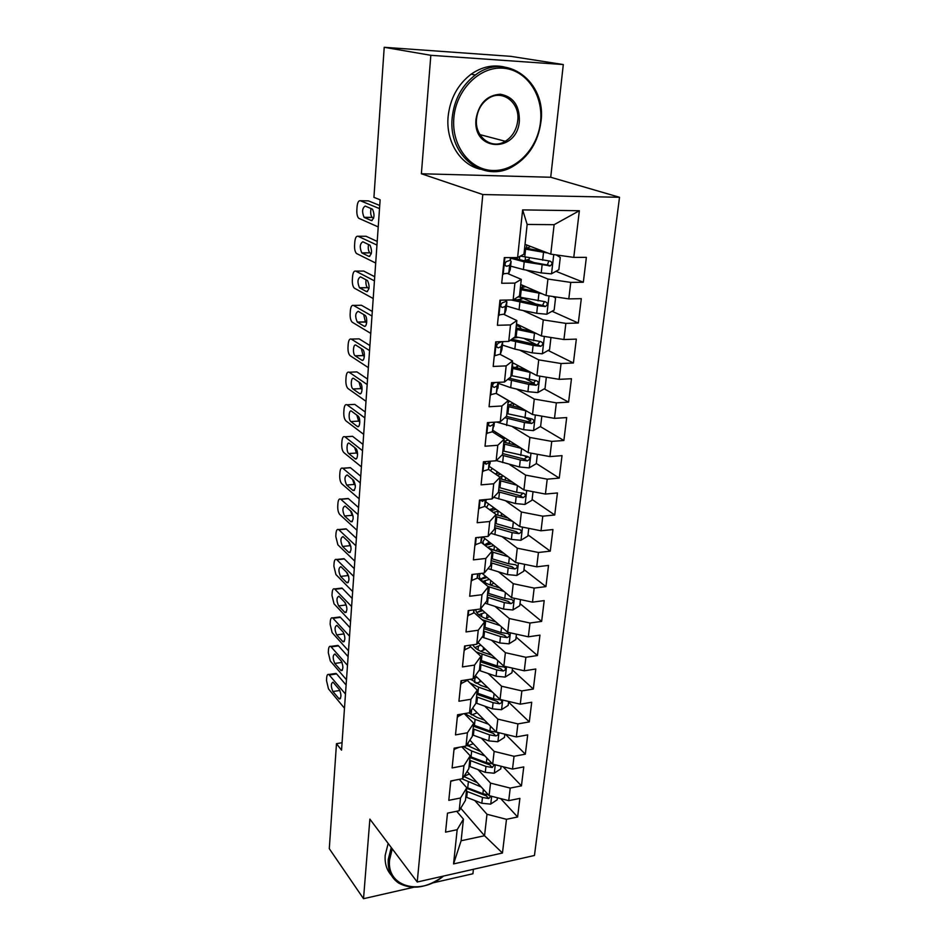 <?xml version="1.0" encoding="UTF-8"?>
<svg xmlns="http://www.w3.org/2000/svg" width="946" height="946" viewBox="0 0 946 946"><rect width="100%" height="100%" fill="white"/><g stroke="black" fill="none" stroke-linecap="round" stroke-linejoin="round"><path stroke-width="1.42" d="M563.308 64.553L430.832 55.306L421.372 173.757L550.714 177.257L563.308 64.553L510.698 56.334L384.218 47.3L373.93 197.347L380.126 199.807L341.541 750.154L336.48 743.686L329.291 848.68L363.524 898.7L413.532 887.301M550.714 177.257L619.524 197.288L534.455 855.48L417.221 882.015L482.803 194.545L619.524 197.288M432.239 883.032L472.917 873.761L473.414 869.303M460.714 808.203L484.541 835.732L502.456 853.02L506.488 819.319L517.616 816.977L519.898 798.377L508.723 800.647L510.225 788.089L521.435 785.854L523.765 766.91L512.507 769.086L514.033 756.292L525.326 754.175L527.702 734.876L516.35 736.934L517.911 723.903L529.299 721.904L531.711 702.251L520.276 704.179L521.861 690.911L533.331 689.031L535.791 668.999L524.273 670.809L525.893 657.293L537.446 655.531L539.953 635.133L528.341 636.812L529.997 623.024L541.644 621.404L544.198 600.604L532.492 602.153L534.171 588.093L545.925 586.615L548.526 565.412L536.725 566.82L538.44 552.488L550.276 551.151L552.937 529.535L541.029 530.789L542.779 516.185L554.723 514.991L557.431 492.961L545.428 494.06L547.214 479.161L559.252 478.12L562.019 455.641L549.922 456.587L551.743 441.392L563.875 440.505L566.689 417.576L554.498 418.357L556.354 402.854L568.593 402.145L571.467 378.743L559.169 379.346L561.061 363.524L573.406 362.992L576.339 339.117L563.934 339.531L565.862 323.378L578.313 323.035L581.305 298.664L568.794 298.889L570.769 282.405L583.327 282.239L586.378 257.359L573.773 257.395L550.761 254.143L554.12 224.687L527.159 224.439L523.966 254.19L517.604 257.572L522.641 209.894L579.354 210.733L573.773 257.395M502.456 853.02L453.56 863.911L457.166 829.701L463.434 819.141L456.682 811.266M517.604 257.572L504.324 257.608L501.699 283.268L514.908 283.102L513.134 299.941L499.961 300.178L497.395 325.294L510.497 324.927L508.747 341.411L495.704 341.861L493.185 366.445L506.169 365.889L504.466 382.03L491.53 382.657L489.07 406.733L501.924 405.988L500.257 421.81L487.438 422.625L485.026 446.205L497.785 445.282L496.142 460.773L483.441 461.754L481.076 484.86L493.717 483.773L492.109 498.944L479.516 500.103L477.198 522.736L489.732 521.494L488.16 536.37L475.672 537.683L473.402 559.866L485.818 558.459L484.281 573.04L471.9 574.506L469.677 596.252L481.999 594.703L480.485 608.999L468.211 610.608L466.023 631.94L478.238 630.237L476.76 644.25L464.592 646.012L462.452 666.918L474.561 665.085L473.106 678.838L461.033 680.73L458.94 701.234L470.954 699.26L469.523 712.752L457.557 714.774L455.499 734.9L467.407 732.795L466.011 746.039L454.139 748.18L452.117 767.927L463.93 765.704L462.559 778.7L450.781 780.97L448.794 800.34L460.525 797.998L459.177 810.757L447.493 813.134L445.542 832.149L457.166 829.701M526.142 270.071L547.923 279.046L546.055 295.483L520.714 284.521M570.769 282.405L547.923 279.046M568.794 298.889L546.055 295.483M522.641 209.894L527.159 224.439M523.114 310.548L543.276 319.878L541.443 335.972L516.492 323.922M565.862 323.378L543.276 319.878M563.934 339.531L541.443 335.972M514.908 283.102L521.27 279.342L508.073 273.725M521.27 279.342L519.496 295.944L513.134 299.941M519.815 350.174L538.723 359.87L536.926 375.645L512.354 362.543M561.061 363.524L538.723 359.87M559.169 379.346L536.926 375.645M510.497 324.927L516.859 320.576L504.171 314.51M516.859 320.576L515.109 336.823L508.747 341.411M516.374 388.995L534.265 399.058L532.503 414.514L496.307 393.43M556.354 402.854L534.265 399.058M554.498 418.357L532.503 414.514M506.169 365.889L512.531 360.958L500.221 354.419M512.531 360.958L510.816 376.875L504.466 382.03M512.85 427.036L529.89 437.466L528.164 452.614L492.783 430.264M551.743 441.392L529.89 437.466M549.922 456.587L528.164 452.614M501.924 405.988L508.286 400.513L496.272 393.501M508.286 400.513L506.618 416.11L500.257 421.81M509.279 464.32L525.598 475.105L523.907 489.957L489.271 466.39M484.778 463.327L486.019 464.179M547.214 479.161L525.598 475.105M545.428 494.06L523.907 489.957M497.785 445.282L504.135 439.263L492.346 431.79L494.38 422.176M504.135 439.263L502.503 454.553L496.142 460.773M505.708 500.883L521.4 512.011L519.744 526.567L485.795 501.841M542.779 516.185L521.4 512.011M541.029 530.789L519.744 526.567M493.717 483.773L500.067 477.245L488.479 469.311M500.067 477.245L498.459 492.227L492.109 498.944M502.137 536.737L517.285 548.195L515.653 562.48L482.744 536.938M538.44 552.488L517.285 548.195M536.725 566.82L515.653 562.48M489.732 521.494L496.082 514.482L484.683 506.11M496.082 514.482L494.51 529.169L488.16 536.37M498.577 571.904L513.24 583.694L511.644 597.706L482.022 573.311M534.171 588.093L513.24 583.694M532.492 602.153L511.644 597.706M485.818 558.459L492.168 550.986L480.946 542.188M492.168 550.986L490.619 565.389L484.281 573.04M495.054 606.41L509.279 618.518L507.706 632.259L480.686 608.739M529.997 623.024L509.279 618.518M528.341 636.812L507.706 632.259M481.999 594.703L488.337 586.78L477.292 577.568M488.337 586.78L486.823 600.899L480.485 608.999M491.565 640.265L505.389 652.681L503.851 666.161L478.049 642.511M525.893 657.293L505.389 652.681M524.273 670.809L503.851 666.161M478.238 630.237L484.565 621.889L473.698 612.298M484.565 621.889L483.087 635.747L476.76 644.25M488.124 673.505L501.569 686.205L500.056 699.437L475.353 675.657M521.861 690.911L501.569 686.205M520.276 704.179L500.056 699.437M474.561 665.085L480.875 656.323L470.174 646.355M480.875 656.323L479.421 669.922L473.106 678.838M484.707 706.13L497.821 719.102L496.343 732.098L472.622 708.187M517.911 723.903L497.821 719.102M516.35 736.934L496.343 732.098M470.954 699.26L477.257 690.119L466.756 679.831M477.257 690.119L475.826 703.457L469.523 712.752M481.348 738.152L494.143 751.408L492.689 764.155L469.866 740.115M514.033 756.292L494.143 751.408M512.507 769.086L492.689 764.155M467.407 732.795L473.71 723.276L464.309 713.639M473.71 723.276L472.302 736.366L466.011 746.039M478.026 769.618L490.536 783.111L489.106 795.645L467.088 771.475M510.225 788.089L490.536 783.111M508.723 800.647L489.106 795.645M463.93 765.704L470.221 755.819L461.814 746.796M470.221 755.819L468.838 768.672L462.559 778.7M474.762 800.505L486.989 814.258L484.541 835.732L461.116 840.758L463.434 819.141M506.488 819.319L486.989 814.258M460.525 797.998L466.792 787.77L459.259 779.338M466.792 787.77L465.444 800.387L459.177 810.757M430.832 55.306L384.218 47.3M417.221 882.015L369.874 819.118L363.524 898.7M421.372 173.757L482.803 194.545M342.062 742.728L336.48 743.686M525.018 244.328L550.761 254.143M453.56 863.911L461.116 840.758M554.12 224.687L579.354 210.733M517.616 816.977L500.682 798.601M521.435 785.854L503.106 766.745M525.326 754.175L505.436 734.297M529.299 721.904L508.546 702.074M533.331 689.031L512.294 669.851M537.446 655.531L516.114 637.036M541.644 621.404L520.004 603.607M545.925 586.615L523.966 569.563M502.622 552.972L497.714 549.165M550.276 551.151L527.998 534.868M503.166 516.705L501.356 515.381M554.723 514.991L532.113 499.512M559.252 478.12L536.311 463.469M527.005 457.533L525.042 456.279M563.875 440.505L540.32 426.575M530.824 420.958L526.295 418.286M568.593 402.145L544.222 388.877M534.348 383.508L526.071 379.003M573.406 362.992L548.124 350.446M536.772 344.817L524.592 338.774M578.313 323.035L552.05 311.269M536.406 304.257L524.19 298.794M583.327 282.239L555.952 271.313M534.206 262.633L527.998 260.162M344.474 708.223L328.487 688.889L326.5 680.529L326.677 677.762C326.926 675.089 327.635 674.001 328.806 674.486L345.467 694.045M346.106 685.022L336.622 673.919L329.385 674.995M332.909 691.538C330.769 686.477 330.804 683.355 333.027 682.172L339.307 689.492C341.494 694.589 341.459 697.746 339.2 698.94L332.909 691.538L339.91 690.462M334.399 674.25L336.622 673.919M477.269 782.649L463.93 776.5M481.23 786.989L461.92 778.818M497.419 797.762L497.182 799.796L490.596 804.124L481.821 803.26L465.81 797.005M464.131 776.181L469.405 774.005M488.373 794.841L482.898 793.741L466.425 787.356M466.425 791.199L482.484 797.431L488.715 798.542L490.998 796.118M488.715 798.542L486.291 795.87L466.733 788.337M450.745 781.266L454.6 780.225M346.473 679.76L330.308 660.982L328.297 652.622L328.475 649.807C328.747 647.029 329.492 645.905 330.698 646.414L347.489 665.345M348.093 656.619L338.514 645.858L331.218 646.863M334.778 663.442C332.602 658.333 332.661 655.176 334.955 653.982L341.246 661.041C343.469 666.197 343.422 669.378 341.08 670.596L334.778 663.442L342.038 662.389M341.991 662.271L341.352 661.159M336.327 646.165L338.514 645.858M454.009 749.374L459.165 747.269M348.506 650.824L332.152 632.638L330.13 624.265L330.308 621.404C330.592 618.518 331.36 617.348 332.625 617.904L349.535 636.185M350.115 627.766L340.43 617.348L333.087 618.294M336.681 634.896C334.458 629.74 334.541 626.559 336.918 625.341L343.221 632.141C345.479 637.344 345.408 640.56 342.996 641.79L336.681 634.896L344.037 633.903L342.972 631.869M338.29 617.62L340.43 617.348M480.816 751.644L466.603 745.129M484.813 755.866L471.676 750.982L463.28 746.536M501.084 766.248L500.777 768.897L494.143 773.225L485.286 772.362L469.11 766.225M467.643 745.897L473.26 743.686M492.31 763.753L486.374 762.665L470.138 756.575M469.736 760.312L485.948 766.426L492.251 767.513L494.391 764.581M492.251 767.513L489.792 764.912L470.032 757.545M484.435 720.083L477.328 717.541L468.92 712.858M488.491 724.187L475.081 719.35L464.782 713.556M504.821 734.143L504.431 737.442L497.75 741.759L488.81 740.884L472.468 734.9M471.723 714.916L477.222 712.823M496.283 732.098L489.922 731.022L473.52 725.062M473.166 708.731L471.959 709.169M473.106 728.881L489.484 734.841L495.846 735.929C498.199 735.125 498.708 733.93 497.395 732.346M495.846 735.929L493.351 733.398L473.39 726.197M392.259 848.858L389.61 859.772C386.323 886.757 419.941 896.028 443.52 876.067C427.166 887.975 412.231 890.316 398.715 883.091C391.076 877.876 387.6 869.977 388.262 859.406L391.254 847.533M391.384 875.322C386.666 870.095 384.608 863.414 385.199 855.267L388.167 843.43M540.509 121.999C543.619 95.168 526.402 69.626 502.917 68.171C479.468 66.315 456.043 89.953 453.855 117.872C451.325 145.779 470.056 170.114 492.961 170.493C515.83 171.285 537.73 148.865 540.509 121.999M452.2 117.682C454.198 99.519 461.908 85.294 475.353 74.994C506.193 51.096 546.954 82.066 540.935 121.916C538.097 142.196 528.731 157.048 512.838 166.461C484.115 183.737 447.884 156.161 452.2 117.682M519.366 120.993C517.226 153.394 472.196 151.916 476.039 118.924C478.913 103.386 487.024 95.156 500.375 94.233C513.288 96.669 519.614 105.597 519.366 120.993M476.548 118.841C474.348 136.874 491.684 150.059 505.294 141.285C512.365 136.78 516.504 129.957 517.722 120.804C520.288 102.487 501.971 88.557 487.911 98.762C481.372 103.445 477.576 110.138 476.548 118.841M480.343 169.228C460.359 164.781 445.684 141.628 448.108 116.654C450.083 98.597 457.758 84.442 471.12 74.202C481.644 66.882 492.606 64.458 504.017 66.918M457.332 716.879L463.043 713.852M350.564 621.427L334.033 603.832L331.987 595.46L332.176 592.551C332.472 589.559 333.276 588.341 334.588 588.932L351.605 606.54M352.172 598.44L342.369 588.388L334.979 589.263M338.609 605.889C336.35 600.686 336.457 597.47 338.905 596.228L345.231 602.768C347.525 608.018 347.43 611.27 344.935 612.511L338.609 605.889L346.023 604.967L344.734 602.247M340.288 588.637L342.369 588.388M460.726 683.781L466.484 680.86L466.697 679.843M352.657 591.534L335.936 574.565L333.879 566.193L334.068 563.237C334.376 560.115 335.215 558.873 336.575 559.488L353.721 576.398M354.265 568.641L344.356 558.956L336.906 559.76M340.572 576.41C338.278 571.159 338.396 567.907 340.927 566.654L347.265 572.909C349.606 578.207 349.488 581.494 346.91 582.76L340.572 576.41L348.033 575.558L346.591 572.235M348.731 576.256L348.033 575.558M342.334 559.169L344.356 558.956M488.136 687.955L480.805 685.412L470.659 679.216M492.251 691.916L478.534 687.151L469.878 682.882M508.617 701.447L508.156 705.409L501.415 709.725L492.405 708.85L475.885 702.996M476.027 683.355L481.289 681.357M476.536 696.871L493.091 702.689L499.512 703.765C502.09 702.736 502.48 701.471 500.694 699.957L493.528 698.787L476.95 692.98M477.009 677.253L475.01 677.951L474.537 682.492M499.512 703.765L496.981 701.317L476.819 694.281M471.191 679.819L472.787 678.885M473.225 678.672L475.01 677.951M491.92 655.223L484.34 652.693C478.238 650.576 474.407 647.951 472.834 644.817M496.094 659.055L476.086 651.865M512.495 668.136L511.952 672.783L505.152 677.088L496.059 676.213L479.078 670.407M480.58 651.215L485.428 649.275M480.024 664.269L496.756 669.934L503.237 670.998C505.897 669.91 506.252 668.609 504.324 667.096L497.206 665.972L480.45 660.308M474.017 644.652L473.166 645.444M477.21 643.647L478.735 643.138M480.994 645.207L478.404 646.059L478.002 649.867M503.237 670.998L500.671 668.633L480.296 661.774M474.939 647.608L478.404 646.059M464.179 650.044L469.961 647.289L470.446 645.16M354.785 561.144L337.876 544.825L335.795 536.453L335.984 533.449C336.315 530.209 337.19 528.909 338.609 529.571L355.873 545.759M356.394 538.345L346.366 529.039L338.857 529.772M342.558 546.457C340.229 541.147 340.371 537.86 342.984 536.595L349.334 542.555C351.723 547.911 351.581 551.234 348.908 552.523L342.558 546.457L350.079 545.676L348.518 541.774M350.931 546.481L350.079 545.676M344.628 528.98L346.366 529.039M495.799 621.9L487.935 619.37C480.06 616.662 476.015 613.41 475.791 609.614M500.044 625.578L481.999 619.618M516.445 634.187L515.818 639.555L508.96 643.848L499.784 642.961L482.07 637.107M485.44 618.483L489.638 616.532M483.583 631.053L500.493 636.575L507.032 637.616C509.776 636.469 510.095 635.133 508.014 633.631L500.954 632.531L484.021 627.032M481.892 609.792L476.76 612.582M476.819 612.523L482.827 610.608M485.109 612.594L481.845 613.599L481.526 616.626M507.032 637.616L504.443 635.345L483.844 628.676M478.842 614.805L481.845 613.599M467.691 615.669L473.52 613.079L474.277 609.815M356.961 530.245L339.851 514.6C338.361 512.85 337.651 510.06 337.746 506.228L337.935 503.177C338.29 499.795 339.2 498.459 340.666 499.157L358.049 514.6M358.546 507.553L348.412 498.648L340.844 499.299M344.592 516.008C342.216 510.651 342.381 507.328 345.089 506.027L351.439 511.691C353.863 517.107 353.698 520.466 350.954 521.778L344.592 516.008L352.16 515.298L350.505 510.852M353.13 516.173L352.16 515.298M346.685 498.625L348.412 498.648M499.784 587.939L491.601 585.42C483.572 582.771 479.468 579.626 479.291 575.984L480.332 573.513M504.088 591.487L487.994 586.496M520.477 599.587L519.756 605.7L512.85 609.981L503.568 609.094L485.038 603.181M486.067 577.77L484.92 576.812M490.655 585.125L493.836 583.032M487.214 597.233L504.301 602.578L510.911 603.619C513.725 602.377 514.009 601.017 511.762 599.528L504.762 598.463L487.651 593.13M485.795 576.421L480.462 579.118M480.663 579.366L487.084 577.474M489.401 579.39L485.357 580.56L485.121 582.771M510.911 603.619L508.274 601.42L487.45 594.951M482.933 581.412L485.357 580.56M471.274 580.631L477.139 578.219L478.215 573.761M359.161 498.826L341.861 483.879C340.347 482.176 339.638 479.386 339.72 475.507L339.921 472.409C340.3 468.885 341.234 467.501 342.759 468.235L360.272 482.909M360.745 476.228L350.481 467.738L342.866 468.329M346.65 485.05C344.238 479.646 344.427 476.276 347.217 474.951L353.591 480.32C356.051 485.783 355.862 489.188 353.024 490.513L346.65 485.05L354.277 484.423L352.551 479.445M355.353 485.322L354.277 484.423M348.79 467.773L350.481 467.738M474.927 544.908L480.828 542.685L482.247 536.985M361.396 466.863L343.895 452.637C342.369 451.006 341.648 448.215 341.743 444.277L341.944 441.12C342.334 437.466 343.315 436.023 344.888 436.792L362.531 450.686M362.98 444.395L352.598 436.331L344.923 436.827M348.743 453.572C346.082 451.68 346.721 441.143 349.381 443.355L355.767 448.416C358.499 450.308 357.825 460.998 355.128 458.727L348.743 453.572L356.429 453.028L354.655 447.529M477.399 537.494L480.355 537.186M357.576 453.938L356.429 453.028M350.931 436.402L352.598 436.331M478.652 508.475L484.589 506.441L486.339 499.476M363.678 434.356L345.964 420.887C344.415 419.303 343.694 416.512 343.788 412.527L344.001 409.311C344.403 405.538 345.408 404.037 347.016 404.805L364.837 417.896M365.251 412.007L354.75 404.38L347.016 404.805M359.823 421.999L358.617 421.1L350.871 421.561C348.152 419.764 348.861 408.968 351.557 411.214L358.002 415.98C360.793 417.836 360.012 428.763 357.269 426.41L350.871 421.561L358.617 421.1L356.819 415.093M480.781 499.985L482.413 501.38L485.286 499.571L484.589 506.441M482.46 471.321L488.432 469.5L490.324 461.222M365.996 401.293L347.998 388.534C346.484 386.961 345.775 384.194 345.869 380.233L346.082 376.969C346.496 373.126 347.513 371.542 349.133 372.239L367.178 384.537M367.556 379.062L356.926 371.896L349.133 372.239M353.035 389.019L352.976 388.972C350.268 387.127 351.049 376.378 353.733 378.483L360.32 383.012C363.087 384.916 362.247 395.783 359.515 393.571L353.035 389.019L360.852 388.629L359.042 382.125M484.719 461.66L486.256 464.143L489.165 462.393L489.472 461.293M362.082 389.492L360.852 388.629M486.339 433.422L492.346 431.802L493.777 422.212M368.361 367.639L350.067 355.637C348.577 354.064 347.88 351.321 347.986 347.395L348.199 344.084C348.625 340.158 349.653 338.502 351.297 339.106L369.555 350.588M369.91 345.538L359.149 338.857L351.297 339.106M355.235 355.897L355.117 355.814C352.432 353.934 353.272 343.221 355.956 345.184L362.685 349.464C365.428 351.415 364.517 362.235 361.798 360.166L355.235 355.897L363.11 355.613L361.325 348.589M489.2 422.507C488.112 424.671 488.432 425.889 490.17 426.161L493.091 424.553M364.364 356.417L363.11 355.613M490.288 394.754L496.331 393.347L498.53 382.314M370.761 333.394L352.172 322.172C350.706 320.611 350.032 317.88 350.15 313.989L350.363 310.619C350.789 306.622 351.829 304.884 353.497 305.416L371.979 316.035M372.298 311.435L361.407 305.251L353.497 305.416M357.482 322.219L357.292 322.078C354.927 316.626 355.235 313.031 358.203 311.317L365.085 315.337C367.805 317.324 366.835 328.108 364.115 326.181L357.482 322.219L365.416 322.018L363.666 314.474M495.739 382.456L494.261 382.823C492.026 384.927 492.003 386.453 494.167 387.411L497.099 385.956L498.223 382.338M366.658 322.752L365.416 322.018M495.018 355.661L500.41 354.111L501.912 349.571L502.74 341.932M373.209 298.534L354.301 288.128C352.87 286.579 352.219 283.871 352.338 280.016L352.562 276.587C352.988 272.507 354.052 270.686 355.731 271.124L374.439 280.867M374.734 276.74L363.713 271.064L355.731 271.124M501.735 341.648L498.223 343.221C496.082 345.373 496.094 346.91 498.246 347.856L501.191 346.567L502.775 341.612M359.764 287.939L359.504 287.761C357.186 282.31 357.517 278.668 360.497 276.847L367.533 280.595C369.886 286.165 369.531 289.831 366.48 291.593L359.764 287.939L367.497 287.655C366.09 285.988 365.617 283.362 366.067 279.78M368.975 288.495L367.758 287.832M503.887 553.351L488.585 548.172M483.749 544.376L482.862 541.798L484.86 538.581M508.25 556.733L492.062 551.944M524.581 564.313L523.777 571.207L516.8 575.475L507.434 574.577L487.97 568.593M489.188 544.376L487.805 543.288M495.941 551.01L497.797 548.621M490.903 562.764L508.179 567.943L514.849 568.96C517.758 567.647 517.994 566.252 515.582 564.774L508.652 563.745L491.352 558.578M489.437 542.129L484.435 544.92M485.121 545.452L491.518 543.749M489.354 542.815L490.075 542.626M493.871 545.57L488.928 546.894L488.775 548.278M514.849 568.96L512.176 566.867L491.14 560.6M487.509 547.32L488.928 546.894M508.108 518.089L496.071 514.6M486.516 507.458L488.597 503.887M512.531 521.317L495.846 516.611M528.755 528.365L527.868 536.039L520.832 540.308L511.384 539.397L490.856 533.308M492.298 510.355L490.667 509.149M500.919 516.078L501.617 513.371M494.663 527.632L512.141 532.645L518.869 533.639C521.861 532.243 522.062 530.812 519.472 529.358L512.614 528.353L495.125 523.375M493.138 507.198L493.008 508.463L489.484 509.634M490.915 510.686L496.035 509.338M498.554 511.136L493.292 512.436M493.008 508.463L494.403 508.12M518.869 533.639L516.161 531.64L494.888 525.586M512.46 482.164L499.914 478.711M490.383 470.611L492.417 468.53M516.965 485.227L499.713 480.592M533.024 491.695L532.03 500.209L524.935 504.455L515.393 503.544L493.658 497.312M498.507 491.837L516.161 496.65L522.996 497.631C526.035 496.142 526.189 494.687 523.469 493.268L516.658 492.287L498.968 487.486M496.922 471.593L496.721 473.461L495.125 473.863M497.206 475.294L500.635 474.123M503.414 476.004L499.618 476.95M496.721 473.461L498.944 472.965M522.949 493.244L520.241 495.739L498.708 489.91M516.977 445.542L503.828 442.113M494.947 433.434L496.331 432.499M521.553 448.428L503.639 443.875M492.535 431.14L493.528 430.737M537.375 454.293L536.287 463.67L529.121 467.903L519.484 466.981L496.343 460.584M501.853 455.18L520.276 459.957L527.324 460.915C530.257 459.33 530.363 457.852 527.655 456.469L502.894 450.911M503.899 439.121L504.904 437.915M508.38 440.115L503.911 441.333M501.498 437.596L503.71 437.158M527.099 456.445L524.356 459.129L502.61 453.536M526.319 410.907L507.659 406.425M521.684 408.211L507.825 404.805M541.81 416.145L540.615 426.41L533.39 430.619L523.658 429.697L496.555 422.046M504.845 417.694L524.462 422.531L531.735 423.465C534.561 421.786 534.62 420.272 531.936 418.936L506.89 413.603M508.026 402.972L508.759 402.097L508.215 401.199M513.323 403.339L508.558 405.018M531.309 418.912L528.578 421.798L506.323 416.37M531.274 372.629L511.751 368.242M526.626 370.146L511.904 366.764M546.339 377.206L545.038 388.404L537.754 392.602L527.927 391.679L510.698 387.671L498.424 383.367M507.671 379.429L528.743 384.372L536.228 385.27C538.948 383.497 538.96 381.959 536.287 380.659L510.958 375.55M511.952 366.291L512.685 365.487L512.129 364.659M512.224 363.808L514.186 363.512M517.285 365.168L517.628 365.972L515.393 367.627M535.602 380.623L532.882 383.721L509.185 378.199M536.453 333.56L515.925 329.279M531.853 331.337L516.067 327.943M550.004 337.332L550.927 337.852L549.555 349.642L542.2 353.816L532.267 352.882L514.849 349.086L502.409 345.065M513.323 338.112L518.231 337.415M510.249 340.335L533.106 345.432L540.816 346.283C543.418 344.427 543.394 342.866 540.734 341.601L515.121 336.741M517.769 325.944L519.851 326.949L521.483 329.161M516.693 328.108L516.126 327.411M516.256 326.134L519.933 325.578M539.965 341.565L537.281 344.888L511.821 339.2M498.447 315.006L504.561 314.072L506.027 310.016L506.867 302.247M499.145 315.408L498.447 315.065M375.692 263.047L356.476 253.493C355.081 251.955 354.443 249.259 354.573 245.44L354.797 241.951C355.235 237.789 356.299 235.885 358.014 236.24L376.957 245.061M377.206 241.407L366.055 236.275L358.014 236.24M506.406 300.059L505.874 301.49L502.279 302.791C500.233 304.99 500.28 306.551 502.409 307.485L505.365 306.374L506.902 301.928L506.216 300.568M362.082 253.067L361.762 252.842C359.48 247.391 359.835 243.701 362.838 241.774L370.016 245.227C372.322 250.796 371.944 254.521 368.881 256.39L362.082 253.067L369.815 252.83C368.349 250.986 367.923 248.183 368.538 244.458M371.317 253.623L370.146 253.055M541.916 293.698L520.182 289.535M537.458 291.77L520.3 288.353M552.984 296.524L555.55 298.061L554.155 310.087L546.729 314.249L536.701 313.303L519.07 309.72L506.477 305.996M516.315 300.012L524.912 298.25M511.218 299.977L537.553 305.7L545.487 306.492C547.982 304.565 547.911 302.98 545.274 301.75L518.03 296.855M520.761 287.679L524.119 289.157M520.371 287.726L525.763 286.709M544.399 301.703L542.649 305.227L541.751 305.251L514.127 299.314M502.657 273.879L508.806 273.193L510.225 269.657L511.088 261.746M503.355 274.305L502.645 273.997M378.223 226.922L358.7 218.254C357.328 216.717 356.701 214.056 356.843 210.26L357.068 206.701C357.517 202.456 358.593 200.469 360.331 200.729L379.512 208.605M379.736 205.459L368.432 200.871L360.331 200.729M511.289 257.584L510.142 260.351L506.417 261.522C504.466 263.757 504.549 265.341 506.654 266.275L509.622 265.329L511.112 261.474L510.237 260.138M364.447 217.556L364.056 217.308C361.821 211.857 362.2 208.108 365.203 206.062L372.547 209.22C374.805 214.789 374.403 218.573 371.329 220.548L364.447 217.556L372.18 217.391C370.643 215.333 370.276 212.377 371.092 208.51M373.658 218.124L372.57 217.651M547.769 253.008L524.522 248.964M543.631 251.423L524.64 247.947M556.213 254.912L560.28 257.442L558.85 269.716L551.352 273.855L541.218 272.909L523.386 269.551L510.627 266.133M524.001 260.718L529.216 259.263L529.37 257.785M511.006 258.293L524.214 261.829L550.241 265.885C552.63 263.875 552.523 262.279 549.898 261.084L520.442 256.07M526.792 248.384L530.611 246.457M548.905 261.013L547.379 264.738L546.327 264.809L526.615 261.226C520.643 260.103 516.492 258.885 514.163 257.584M338.692 698.491L340.56 698.195M490.761 804.017L491.648 796.296M467.714 787.876L468.341 782.035M464.675 775.318L464.604 775.98M466.697 797.36L467.324 791.554M482.898 793.741L483.382 789.354M481.821 803.26L482.484 797.431M340.619 670.194L342.464 669.922M454.636 748.097L454.494 749.528M342.582 641.435L344.391 641.187M494.309 773.119L495.266 764.794M471.037 756.918L471.676 750.982M468.14 742.776L467.809 745.838M470.008 766.579L470.635 760.667M486.374 762.665L486.894 758.053M485.286 772.362L485.948 766.426M497.915 741.652L498.944 732.724M474.431 725.405L475.081 719.35M476.536 712.125L476.417 713.154M471.652 709.618L471.132 714.537M473.367 735.243L474.017 729.224M489.922 731.022L490.466 726.161M488.81 740.884L489.484 734.841M458.065 714.691L457.817 717.044M344.581 612.216L346.342 611.991M461.553 680.647L461.21 683.958M466.579 679.855L466.484 680.86M346.614 582.511L348.329 582.31M501.593 709.618L502.681 700.052M477.872 693.312L478.534 687.151M479.977 680.103L479.764 682.031M476.796 703.327L477.458 697.202M493.528 698.787L494.096 693.69M492.405 708.85L493.091 702.689M505.33 676.981L506.5 666.764M481.384 660.639L482.058 654.36M483.489 647.49L483.181 650.351M480.284 670.832L480.958 664.589M497.206 665.972L497.797 660.615M496.059 676.213L496.756 669.934M465.101 645.941L464.663 650.233M470.186 645.207L469.961 647.289M348.672 552.322L350.339 552.145M509.137 643.741L510.391 632.85M484.955 627.352L485.641 620.954M487.06 614.285L486.646 618.105M483.844 637.734L484.529 631.372M500.954 632.531L501.581 626.914M499.784 642.961L500.493 636.575M468.731 610.548L468.187 615.87M473.851 609.874L473.52 613.079M350.765 521.624L352.373 521.471M513.016 609.874L514.352 598.274M488.597 593.438L489.295 586.922M490.702 580.454L490.217 584.971M487.462 604.009L488.16 597.541M504.762 598.463L505.424 592.574M503.568 609.094L504.301 602.578M472.432 574.447L471.77 580.832M477.588 573.832L477.139 578.219M352.893 490.418L354.443 490.288M476.205 537.624L475.436 545.121M481.408 537.08L480.828 542.685M355.069 458.68L356.536 458.574M478.061 537.423L478.652 537.884M480.048 500.056L479.161 508.712M486.303 499.476L486.244 500.115M357.269 426.41L358.664 426.315M480.805 500.209L482.413 501.38M483.974 461.719L482.968 471.569M490.288 461.222L490.04 463.575M489.165 462.393L488.432 469.5M359.515 393.571L360.816 393.501M484.683 463.067L486.256 464.143M487.982 422.59L486.847 433.682M494.356 422.176L493.918 426.327M361.798 360.166L363.004 360.119M488.644 425.203L490.17 426.161M492.074 382.633L490.808 395.026M498.507 382.326L497.88 388.333M497.099 385.956L496.331 393.347M364.115 326.181L365.227 326.145M492.7 386.559L494.167 387.411M496.26 341.837L494.853 355.578M502.693 342.109L501.912 349.571M501.191 346.567L500.41 354.111M366.48 291.593L367.486 291.569M496.863 347.135L498.246 347.856M516.977 575.369L518.384 563.047M492.31 558.873L493.02 552.239M494.403 545.996L493.93 550.395M491.151 569.658L491.861 563.059M508.652 563.745L509.338 557.584M507.434 574.577L508.179 567.943M521.01 540.201L522.499 527.123M496.094 523.658L496.827 516.894M498.14 511.242L497.726 515.156M494.912 534.656L495.633 527.927M512.614 528.353L513.335 521.908M511.384 539.397L512.141 532.645M525.113 504.348L526.709 490.489M499.949 487.769L500.694 480.864M499.748 474.632L499.855 473.591M501.888 476.441L501.593 479.244M498.743 498.968L499.488 492.109M516.658 492.287L517.415 485.535M515.393 503.544L516.161 496.65M520.217 495.728L522.972 497.631M529.299 467.797L530.99 453.122M503.887 451.171L504.632 444.135M500.765 435.302L500.588 437.017M503.568 438.909L503.745 437.194M505.708 440.978L505.531 442.622M502.657 462.594L503.402 455.594M520.773 455.499L521.565 448.439M519.484 466.981L520.276 459.957M524.356 459.129L527.147 460.915M533.579 430.525L535.353 415.01M507.896 413.851L508.664 406.674M506.642 425.499L507.399 418.369M524.971 417.99L525.787 410.789M523.658 429.697L524.462 422.531M528.578 421.798L531.416 423.477M537.931 392.507L539.811 376.118M511.975 375.787L512.767 368.479M510.698 387.671L511.479 380.398M529.263 379.736L530.079 372.381M527.927 391.679L528.743 384.372M532.882 383.721L535.767 385.294M542.377 353.721L544.364 336.433M516.149 336.965L516.954 329.504M518.207 324.75L518.089 325.909M514.849 349.086L515.641 341.672M533.627 340.702L534.478 333.193M532.267 352.882L533.106 345.432M537.281 344.888L540.201 346.331M500.529 300.178L498.98 315.302M506.82 302.413L506.027 310.016M505.365 306.374L504.561 314.072M506.015 300.071L505.874 301.49M368.881 256.39L369.78 256.378M501.132 306.882L502.409 307.485M546.918 314.143L548.999 295.921M520.406 297.363L521.222 289.736M522.464 285.278L522.216 287.537M521.14 297.505L520.927 299.515M515.286 298.581L515.168 299.657M519.07 309.72L519.886 302.152M538.097 300.875L538.948 293.213M536.701 313.303L537.553 305.7M541.751 305.251L544.719 306.575M504.892 257.608L503.189 274.198M511.041 261.888L510.225 269.657M509.622 265.329L508.806 273.193M510.426 257.584L510.142 260.351M371.329 220.548L372.109 220.548M505.519 265.791L506.654 266.275M551.542 273.749L553.741 254.569M524.746 256.934L525.574 249.165M526.792 245.002L526.437 248.313M525.491 257.076L525.113 260.623M519.756 256.425L519.425 259.594M523.386 269.551L524.214 261.829M542.649 260.221L543.524 252.405M541.218 272.909L542.093 265.14M546.327 264.809L549.342 266.003M336.031 673.422L328.806 674.486M339.2 698.94L340.205 698.787M337.982 645.409L330.698 646.414M341.08 670.596L342.133 670.442M339.969 616.958L332.625 617.904M342.996 641.79L344.084 641.636M505.294 141.285L479.894 134.604M471.12 74.202L475.353 74.994M341.979 588.057L334.588 588.932M344.935 612.511L346.07 612.369M344.025 558.684L336.575 559.488M346.91 582.76L348.093 582.63M346.106 528.838L338.609 529.571M348.908 552.523L350.138 552.393M348.223 498.495L340.666 499.157M350.954 521.778L352.219 521.66M350.363 467.655L342.759 468.235M353.024 490.513L354.336 490.406M352.551 436.295L344.888 436.792M355.128 458.727L356.476 458.633M477.943 537.434L478.546 537.907M352.976 388.972L360.781 388.581M355.117 355.814L362.98 355.519M357.292 322.078L365.215 321.877M359.504 287.761L367.497 287.655M505.223 480.225L505.519 477.446M520.241 495.739L522.996 497.631M509.196 443.568L509.504 440.824M524.557 459.141L527.324 460.915M513.264 406.201L513.56 403.469M528.956 421.821L531.735 423.477M517.403 368.077L517.604 366.137M533.438 383.745L536.228 385.27M538.002 344.888L540.816 346.283M361.762 252.842L369.815 252.83M542.649 305.227L545.487 306.492M364.056 217.308L372.18 217.391M547.379 264.75L550.241 265.885"/></g></svg>
